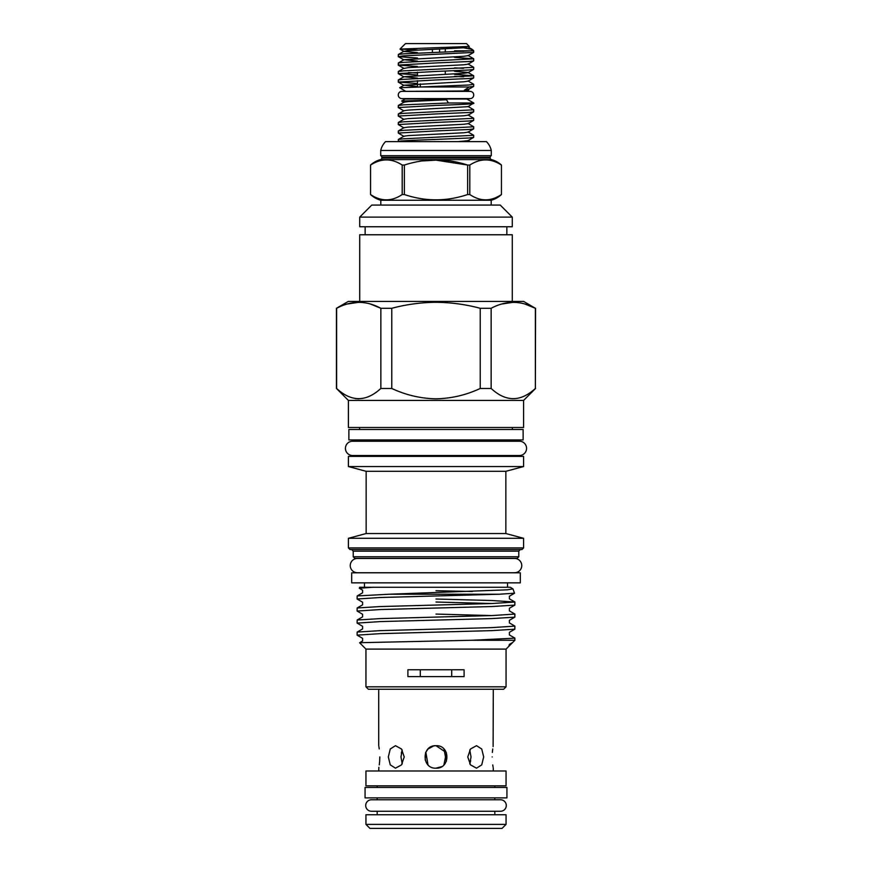 <?xml version="1.0" encoding="UTF-8"?>
<svg xmlns="http://www.w3.org/2000/svg" width="872" height="872" viewBox="0 0 872 872"><rect width="100%" height="100%" fill="white"/><g stroke="black" fill="none" stroke-linecap="round" stroke-linejoin="round"><path stroke-width="1.31" d="M473.736 94.994A3.608 3.608 0 0 0 470.128 91.375L401.872 91.375A3.608 3.608 0 0 0 398.264 94.994A3.608 3.608 0 0 0 401.872 98.601L470.128 98.601A3.608 3.608 0 0 0 473.736 94.994M371.45 811.254A5.744 5.744 0 0 1 371.439 811.254L500.561 811.254A5.744 5.744 0 0 0 506.294 805.521A5.744 5.744 0 0 0 500.561 799.777L494.816 799.777L494.816 797.891M371.439 811.254A5.744 5.744 0 0 1 365.706 805.521A5.744 5.744 0 0 1 371.439 799.777L377.184 799.777L377.184 797.891M506.937 797.891L365.063 797.891L365.063 787.449L506.937 787.449L506.937 797.891M436 139.433L468.678 138.016L473.66 137.394L473.736 135.302L403.322 138.833L398.341 139.455L398.33 141.635C396.422 140.883 415.17 140.174 436 139.433M468.024 131.945L473.736 135.302M436 130.931L468.678 129.514L473.66 128.903L473.736 126.8L403.322 130.342L398.341 130.953L398.264 133.056L436 130.931M468.024 123.443L473.736 126.8M436 122.44L468.678 121.023L473.66 120.401L473.736 118.298L403.322 121.84L398.341 122.462L398.264 124.554L436 122.44M468.024 114.951L473.736 118.298M436 113.938L468.678 112.521L473.66 111.899L473.736 109.807L403.322 113.349L398.341 113.96L398.264 116.063L436 113.938M468.024 106.449L473.736 109.807M403.976 136.414L398.264 133.056M403.976 127.912L398.264 124.554M403.976 119.41L398.264 116.063M403.976 110.918L398.264 107.561L436 105.436C459.282 104.618 478.946 103.844 472.733 102.994M448.372 102.994L473.736 102.994L466.836 99.005L405.164 99.005L401.665 101.032L446.529 99.746L448.372 102.994L403.322 104.847L398.341 105.468L398.264 107.561M401.872 91.375L466.836 90.971L468.7 89.903L468.024 89.456M468.024 80.954L473.736 84.311L468.678 85.02L420.882 86.982L469.278 86.982L464.329 90.23L468.7 89.903M469.278 86.982L473.66 86.415L473.736 84.311M436 79.951L468.678 78.535L473.66 77.913L473.736 75.809L403.322 79.352L398.341 79.973L398.264 82.066L436 79.951M463.566 76.823L454.541 76.387M454.541 74.382L473.736 75.809M436 71.45L468.678 70.032L473.66 69.411L473.736 67.318L403.322 70.861L398.341 71.471L398.264 73.575L436 71.45M463.566 68.321L454.541 67.896M468.024 63.961L473.736 67.318M436 62.948L468.678 61.531L473.66 60.92L473.736 58.816L403.322 62.359L398.341 62.98L398.264 65.073L436 62.948M454.541 57.389L473.736 58.816M417.459 83.505L398.264 82.066M417.459 75.003L398.264 73.575M408.434 72.572L417.459 72.997M417.459 66.501L398.264 65.073M417.459 58.01L398.341 56.669L403.322 55.873L473.66 52.418L473.736 50.827L471.262 50.827L472.232 49.41L459.5 47.077M454.541 50.827L471.262 50.827L403.322 53.857L398.341 54.478L398.264 56.582M399.997 49.083L405.491 43.6L466.509 43.6L469.278 46.456L399.997 49.083L417.459 49.977M432.392 49.344L432.392 52.571M420.282 83.886L420.282 86.96M379.255 748.928L378.873 746.552M379.821 756.94C378.612 742.432 378.612 742.432 379.821 756.94C378.612 771.437 378.612 771.437 379.821 756.94L379.658 761.245M378.71 770.99L378.884 767.284M379.266 764.886L379.647 761.419M388.323 756.94L390.264 748.983L395.485 745.691L401.502 748.994L404.227 756.94L401.502 764.886L395.485 768.178L390.264 764.886L388.323 756.94M443.903 764.929L446.388 752.656L436 745.691C450.497 745.004 450.508 768.875 436 768.178C421.514 768.886 421.481 745.015 436 745.691L433.798 745.909M433.537 745.974L427.978 749.059L425.656 752.525M425.841 752.122L427.999 764.842M436 770.99L365.946 770.99L365.946 785.846L506.054 785.846L506.054 770.99L436 770.99M506.054 824.389L506.054 814.753L365.946 814.753L365.946 824.389L506.054 824.389L502.043 828.4L369.957 828.4L365.946 824.389M380.606 159.587A1.602 1.602 0 0 0 381.805 158.028L490.195 158.028A1.602 1.602 0 0 0 491.394 159.587L380.606 159.587A24.089 24.089 0 0 0 370.556 165.048L370.556 194.532A24.089 24.089 0 0 0 380.802 200.255L380.802 205.073M370.567 165.048L370.567 194.532C381.097 201.606 391.637 201.606 402.199 194.532L402.199 165.048C391.681 158.214 381.14 158.214 370.567 165.048M491.394 159.587A24.089 24.089 0 0 1 501.444 165.048C490.914 158.214 480.363 158.214 469.801 165.048L469.801 194.532C480.33 201.606 490.871 201.606 501.433 194.532A24.089 24.089 0 0 1 491.198 200.255L380.802 200.255M419.944 161.08L435.847 160.175M436.153 160.175L467.632 165.048C446.606 158.224 425.525 158.224 404.368 165.048L404.368 194.532C425.394 201.596 446.475 201.596 467.632 194.532L467.632 165.048L469.801 165.048M381.805 158.028L381.805 157.211L490.195 157.211L490.195 158.028M381.805 157.211A1.602 1.602 0 0 0 380.715 155.685L491.285 155.685A1.602 1.602 0 0 0 490.195 157.211M380.715 155.685L380.715 150.464A18.465 18.465 0 0 1 385.533 141.635L486.467 141.635A18.465 18.465 0 0 1 491.285 150.464L491.285 155.685M491.198 205.073L491.198 200.255M348.876 429.493L523.124 429.493L523.124 439.935L348.876 439.935L348.876 429.493M520.312 582.856L351.688 582.856L351.688 572.817L520.312 572.817L520.312 582.856M514.611 572.741A7.15 7.15 0 0 0 521.75 565.59A7.15 7.15 0 0 0 514.611 558.451L357.389 558.451A7.15 7.15 0 0 0 350.25 565.59A7.15 7.15 0 0 0 357.389 572.741L514.611 572.741M348.397 400.422L523.603 400.422L523.603 427.487L348.397 427.487L348.397 400.422L336.439 388.465L336.439 308.285L348.32 301.429L523.68 301.429L535.364 308.285C520.704 300.404 505.956 300.404 491.143 308.285L491.143 388.465C505.836 402.036 520.573 402.036 535.364 388.465L535.561 308.285M480.221 388.465L480.221 308.285C465.768 304.426 451.031 302.431 436 302.301C421.1 302.421 406.363 304.404 391.779 308.285L391.779 388.465C405.84 395.049 420.577 398.504 436 398.82C451.456 398.493 466.193 395.049 480.221 388.465L491.143 388.465M480.221 308.285L491.143 308.285M501.476 304.066L513.259 302.301M524.999 304.055L535.364 308.285L535.364 388.465M359.722 301.429L359.722 234.775L512.278 234.775L512.278 301.429M359.722 217.117L359.722 226.753L512.278 226.753L512.278 217.117L359.722 217.117L371.766 205.073L500.234 205.073L512.278 217.117M506.054 686.842L365.946 686.842L368.355 689.251L503.645 689.251L506.054 686.842L506.054 649.106L514.894 640.266L514.829 638.086L509.401 634.958L509.401 632.331L514.829 629.203L491.786 630.63L380.214 633.639L357.106 635.143L362.599 638.359L362.599 640.975L359.591 642.751L365.946 649.106L506.054 649.106M512.507 642.577L509.401 644.375L508.812 646.348M359.613 642.708L471.796 640.266L514.894 640.266M499.351 594.224L380.214 597.505L357.106 599.01L357.171 595.936L362.599 592.797L362.599 590.181L359.34 588.295L359.635 587.27L510.262 587.27L512.943 588.862L507.341 589.821L389.206 594.224L499.351 594.224L514.524 593.2M472.33 591.489L436 590.715M359.297 588.229L372.933 587.27L496.8 587.27M518.786 556.761L353.215 556.761L354.817 558.363L517.183 558.363L518.786 556.761L518.786 551.137L520.388 549.534M523.603 547.932L348.397 547.932L349.999 549.534L522.001 549.534L523.603 547.932L523.603 538.297L348.397 538.297L366.142 533.544L505.858 533.544L523.603 538.297M366.142 533.544L366.142 471.305L505.858 471.305L523.603 466.553L523.603 456.394L348.397 456.394L348.397 466.553L523.603 466.553M471.796 640.266L514.894 638.162M357.106 635.143L357.171 632.069L380.214 630.641L491.786 627.622L514.894 626.118L514.829 629.203M514.894 626.118L509.401 622.913L509.401 620.286L514.829 617.158L491.786 618.586L380.214 621.594L357.106 623.099L362.599 626.314L362.599 628.93L357.171 632.069M436 614.073L491.884 615.578M357.106 623.099L357.171 620.025L380.214 618.597L491.786 615.578L514.894 614.073L514.829 617.158M514.894 614.073L509.401 610.869L509.401 608.242L514.829 605.114L491.786 606.541L380.214 609.55L357.106 611.054L362.599 614.269L362.599 616.886L357.171 620.025M436 602.029L491.884 603.533M357.106 611.054L357.171 607.98L380.214 606.552L491.786 603.533L514.894 602.029L514.829 605.114M514.894 602.029L491.786 600.525L436 599.02M357.106 599.01L362.599 602.225L362.599 604.841L357.171 607.98M357.171 595.936L389.206 594.224M464.1 669.772L407.9 669.772L407.9 676.607L464.1 676.607L464.1 669.772M519.429 455.511A7.15 7.15 0 0 0 526.568 448.361A7.15 7.15 0 0 0 519.429 441.221L352.571 441.221A7.15 7.15 0 0 0 345.432 448.361A7.15 7.15 0 0 0 352.571 455.511L519.429 455.511M441.668 766.652L436 768.178L440.284 767.327M446.344 761.343L443.979 749.015M401.305 753.125L402.232 749.996L400.967 756.94L402.232 763.883M470.695 760.755L469.768 763.883L471.033 756.94L469.768 749.996M492.745 764.951L493.127 767.316M492.179 756.94C493.389 771.437 493.389 771.437 492.179 756.94C493.389 742.432 493.389 742.432 492.179 756.94M483.677 756.94L481.736 764.886L476.515 768.178L470.499 764.886L467.774 756.94L470.499 748.994L476.515 745.691L481.736 748.983L483.677 756.94M451.707 676.607L451.707 669.772M420.293 669.772L420.293 676.607M493.29 689.251L493.116 746.596M492.735 748.983L492.353 752.449M425.612 752.634L425.209 760.079M336.439 388.465L336.636 388.465C351.329 402.036 366.066 402.036 380.857 388.465L391.779 388.465M358.708 398.82L355.384 398.569M346.958 304.066L358.741 302.301M370.491 304.055L380.857 308.285C366.185 300.404 351.449 300.404 336.636 308.285L336.636 388.465M380.857 388.465L380.857 308.285L391.779 308.285M501.433 194.532L501.444 165.048L501.433 194.532M380.715 150.464L491.285 150.464M402.199 165.048L404.368 165.048M469.801 194.532L467.632 194.532M404.368 194.532L402.199 194.532M419.541 87.015L417.459 86.96L417.459 80.638M445.276 74.305L445.276 71.123M445.276 52.124L445.276 48.821M417.459 75.537L417.459 72.147M439.608 52.32L439.608 49.061M463.566 51.328L454.541 50.903M469.278 46.456L463.817 47.786L408.183 50.62L403.976 51.437L417.459 52.614M473.66 52.418L468.024 55.677L463.817 56.288L403.976 59.71L417.459 61.105M473.66 60.92L468.024 64.179L463.817 64.779L408.183 67.613L403.976 68.43L398.341 65.171M454.541 71.286L468.024 72.463L473.66 75.722M473.66 69.411L468.024 72.681L463.817 73.281L403.976 76.714L417.459 78.109M473.66 77.913L468.024 81.172L463.817 81.772L403.976 85.205L417.459 86.601M473.66 86.415L468.024 89.674L464.329 90.23M405.164 90.971L399.627 87.723L420.882 86.982M401.665 101.032L403.976 102.416M398.341 113.96L403.976 110.7L408.183 110.101L468.024 106.667L473.736 102.994M446.529 99.746L408.183 101.599L403.976 102.198L398.341 105.468M473.66 111.899L468.024 115.169L463.817 115.769L408.183 118.603L403.976 119.202L398.341 122.462M473.66 120.401L468.024 123.661L463.817 124.26L408.183 127.094L403.976 127.694L398.341 130.953M473.66 128.903L468.024 132.163L463.817 132.762L408.183 135.596L403.976 136.196L398.341 139.455M473.66 137.394L468.024 140.654L458.105 141.635M353.215 556.761L353.215 551.137L518.786 551.137M466.836 90.971L470.128 91.375M405.164 99.005L401.872 98.601M466.836 99.005L470.128 98.601M500.561 799.777L371.439 799.777M472.548 49.628L473.736 50.827M378.71 689.251L378.71 745.691M377.184 785.846L377.184 787.449M377.184 811.254L377.184 814.753M506.861 234.775L506.861 226.753M523.603 400.422L535.561 388.465M512.943 588.883L514.524 593.211M353.215 551.137L351.612 549.534M505.858 533.544L505.858 471.305M512.365 456.394L512.365 455.511M512.365 429.493L512.365 427.487M507.548 587.27L507.548 582.856M512.365 441.221L512.365 439.935M359.635 441.221L359.635 439.935M364.452 587.27L364.452 582.856M359.635 429.493L359.635 427.487M359.635 456.394L359.635 455.511M365.946 686.842L365.946 649.106M366.142 471.305L348.397 466.553M348.397 547.932L348.397 538.297M365.139 234.775L365.139 226.753M514.829 601.953L509.401 598.824L509.401 596.197L514.48 593.265M494.816 785.846L494.816 787.449M494.816 811.254L494.816 814.753M493.29 768.178L493.29 770.99M400.03 49.148L403.976 51.437M398.341 56.669L403.976 59.928M398.341 73.662L403.976 76.921M398.341 82.164L403.976 85.423M472.232 49.41L468.024 46.968M403.976 51.219L398.341 54.478M468.024 55.47L473.66 58.729M403.976 59.71L398.341 62.98M403.976 68.212L398.341 71.471M403.976 76.714L398.341 79.973M403.976 85.205L399.627 87.723M468.024 140.447L470.084 141.635"/></g></svg>
